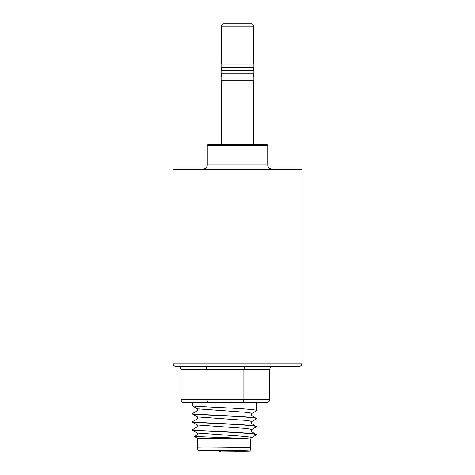 <?xml version="1.0" encoding="UTF-8"?>
<svg xmlns="http://www.w3.org/2000/svg" width="475" height="475" viewBox="0 0 475 475"><rect width="100%" height="100%" fill="white"/><g stroke="black" fill="none" stroke-linecap="round" stroke-linejoin="round"><path stroke-width="0.71" d="M218.904 451.078A26.042 0.35 0.7 0 1 197.992 450.484L197.463 447.254L197.564 438.389L194.346 436.483L197.072 434.94C197.725 434.328 197.731 433.687 197.095 433.028L244.827 436.43L250.046 437.119L251.263 437.784L256.464 434.833C257.296 433.924 242.203 432.873 224.972 431.995C207.765 431.104 191.971 430.451 192.031 430.012L197.167 426.877C197.82 426.265 197.826 425.63 197.19 424.971L245.231 428.397L250.313 429.097L251.322 429.762L256.559 426.764C257.397 425.873 242.321 424.81 225.067 423.932C207.872 423.047 192.048 422.388 192.126 421.948L197.268 418.813C197.915 418.202 197.921 417.567 197.285 416.907L245.32 420.333L250.408 421.034L251.417 421.699L256.654 418.701C257.509 417.81 242.375 416.747 225.168 415.874C207.937 414.984 192.167 414.331 192.221 413.885L192.221 413.683C192.167 414.147 207.937 414.782 225.168 415.678C242.381 416.551 257.515 417.62 256.66 418.505M256.654 418.701L251.495 415.31L251.513 413.636L250.497 412.971L245.391 412.27L197.362 408.838C197.986 409.521 197.974 410.162 197.339 410.756L192.215 413.66M251.513 413.636L256.749 410.643C257.587 409.747 242.499 408.69 225.263 407.811C208.068 406.933 192.244 406.25 192.316 405.834L192.345 402.711M256.168 402.711A32.252 0.433 0.7 0 1 256.85 402.806L256.749 410.643M234.656 451.208A23.786 0.321 0.7 0 1 223.493 451.108A23.786 0.321 0.7 0 1 221.077 451.078M218.844 451.042A23.786 0.321 0.7 0 1 200.242 450.514A23.786 0.321 0.7 0 1 200.248 450.508A23.786 0.321 0.7 0 1 224.562 450.484A23.786 0.321 0.7 0 1 247.813 451.078A23.786 0.321 0.7 0 1 247.808 451.084A23.786 0.321 0.7 0 1 236.77 451.214M197.564 438.389A26.606 0.356 0.7 0 1 197.57 438.378A26.606 0.356 0.7 0 1 224.77 438.354A26.606 0.356 0.7 0 1 244.002 438.698A26.606 0.356 0.7 0 1 250.776 439.019L251.263 437.784M197.463 447.254A26.606 0.356 0.7 0 1 197.469 447.248A26.606 0.356 0.7 0 1 224.669 447.224A26.606 0.356 0.7 0 1 250.675 447.889L250.776 439.019M234.727 451.238A26.042 0.35 0.7 0 1 223.44 451.137A26.042 0.35 0.7 0 1 221.018 451.108M197.992 450.484A26.042 0.35 0.7 0 1 197.998 450.478A26.042 0.35 0.7 0 1 224.616 450.454A26.042 0.35 0.7 0 1 250.064 451.108A26.042 0.35 0.7 0 1 250.058 451.113A26.042 0.35 0.7 0 1 236.692 451.25M194.346 436.483L244.411 438.389L250.675 439.048M197.362 408.838L192.316 405.834M192.12 421.735L192.126 421.753C192.048 422.192 207.884 422.851 225.073 423.736C242.321 424.614 257.397 425.677 256.565 426.568M197.19 424.971L192.126 421.948M192.025 429.792L192.031 429.816C191.977 430.255 207.759 430.914 224.978 431.799C242.197 432.678 257.308 433.734 256.464 434.631M197.095 433.028L192.031 430.012M197.285 416.907L192.221 413.885M256.464 434.833L251.299 431.437L251.322 429.762M256.559 426.764L251.394 423.373L251.417 421.699M198.918 408.494L199.429 409.183M177.834 366.427A3.224 3.224 0 0 1 181.058 369.651L181.058 399.487A3.224 3.224 0 0 0 184.282 402.711L266.528 402.711A3.224 3.224 0 0 0 269.752 399.487L269.752 369.651A3.224 3.224 0 0 1 272.977 366.427M271.765 168.886A4.032 4.032 0 0 1 267.734 164.855L267.734 145.504A0.808 0.808 0 0 0 266.932 144.697L208.068 144.697A0.808 0.808 0 0 0 207.266 145.504L207.266 164.855A4.032 4.032 0 0 1 203.235 168.886M253.626 144.697L253.626 80.192L221.374 80.192L221.374 144.697M253.223 80.192L253.223 76.968M221.777 76.968L221.777 80.192M253.626 76.968L253.626 73.738L221.374 73.738L221.374 76.968L253.626 76.968M253.223 73.738L253.223 70.514M221.777 70.514L221.777 73.738M253.626 70.514L253.626 67.29L221.374 67.29L221.374 70.514L253.626 70.514M253.223 67.29L253.223 64.066M221.777 64.066L221.777 67.29M253.626 64.066L253.626 26.167A2.417 2.417 0 0 0 251.21 23.75L223.79 23.75A2.417 2.417 0 0 0 221.374 26.167L221.374 64.066L253.626 64.066M228.629 23.75L246.371 23.75M262.497 168.886L301.197 168.886A0.808 0.808 0 0 1 302.005 169.688L302.005 363.203A3.224 3.224 0 0 1 298.781 366.427L176.219 366.427A3.224 3.224 0 0 1 172.995 363.203L172.995 169.688A0.808 0.808 0 0 1 173.803 168.886L212.503 168.886M301.197 168.886L173.803 168.886M269.752 369.651L243.883 369.651L243.883 399.487L206.934 399.487L206.934 369.651L243.883 369.651L244.572 366.427M206.239 366.427L206.934 369.651L181.058 369.651M181.058 399.487L206.934 399.487L207.646 402.711M269.752 399.487L243.883 399.487L243.164 402.711M221.374 26.167L253.626 26.167M207.266 145.504L267.734 145.504M172.995 169.688L302.005 169.688M267.734 164.855L207.266 164.855M302.005 363.203L172.995 363.203M250.064 451.108L250.675 447.889M234.175 450.627A2.417 2.417 0 0 0 237.28 450.686M233.902 450.621A2.417 2.417 0 0 0 237.482 450.692M218.096 450.419A2.417 2.417 0 0 0 221.861 450.454M218.518 450.419A2.417 2.417 0 0 0 221.546 450.448"/></g></svg>
